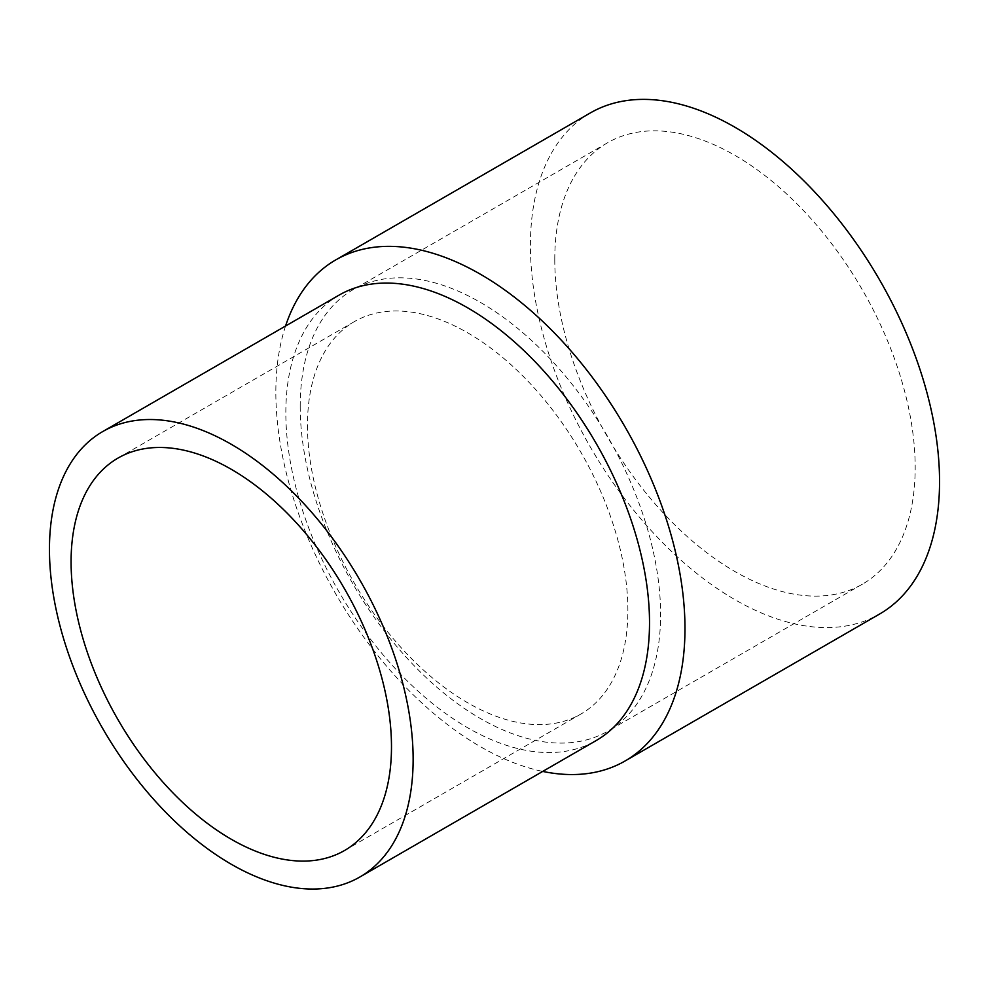 <?xml version="1.0" encoding="UTF-8"?>
<svg xmlns="http://www.w3.org/2000/svg" width="989" height="989" viewBox="0 0 989 989"><rect width="100%" height="100%" fill="white"/><g stroke="black" fill="none" stroke-linecap="round" stroke-linejoin="round"><path stroke-width="0.74" stroke-dasharray="4.95 3.71" d="M554.78 259.439A254.841 147.138 -120 0 0 666.017 515.912A254.841 147.138 -120 0 0 862.408 584.178A254.841 147.138 -120 0 0 862.408 289.913A254.841 147.138 -120 0 0 607.555 142.775A254.841 147.138 -120 0 0 554.78 259.439M300.211 406.417A254.841 147.138 -120 0 0 411.449 662.89A254.841 147.138 -120 0 0 607.827 731.155A254.841 147.138 -120 0 0 607.827 436.891A254.841 147.138 -120 0 0 352.986 289.752A254.841 147.138 -120 0 0 300.211 406.417M590.334 112.931A289.307 167.03 -120 0 0 530.413 245.371A289.307 167.03 -120 0 0 656.696 536.52A289.307 167.03 -120 0 0 879.629 614.021M285.561 326.011A289.307 167.03 -120 0 0 275.844 392.349A289.307 167.03 -120 0 0 542.714 771.42M339.103 295.105A257.165 148.474 -120 0 0 285.846 412.821A257.165 148.474 -120 0 0 398.097 671.618A257.165 148.474 -120 0 0 596.256 740.514M307.48 425.319A226.555 130.808 -120 0 0 406.368 653.309A226.555 130.808 -120 0 0 580.951 714.009A226.555 130.808 -120 0 0 580.963 452.406A226.555 130.808 -120 0 0 354.396 321.598A226.555 130.808 -120 0 0 307.48 425.319M607.555 142.775L352.986 289.752M862.408 584.178L607.827 731.155M354.396 321.598L118.012 458.08M580.951 714.009L344.568 850.491"/><path stroke-width="1.48" d="M542.714 771.42A289.307 167.03 -120 0 0 625.06 760.998L879.629 614.021A289.307 167.03 -120 0 0 879.629 279.961A289.307 167.03 -120 0 0 590.334 112.931L335.753 259.909A289.307 167.03 -120 0 0 285.561 326.011M625.06 760.998A289.307 167.03 -120 0 0 625.06 426.939A289.307 167.03 -120 0 0 335.753 259.909M359.872 876.996L596.256 740.514A257.165 148.474 -120 0 0 596.256 443.567A257.165 148.474 -120 0 0 339.103 295.105L102.708 431.575A257.165 148.474 -120 0 0 49.45 549.303A257.165 148.474 -120 0 0 161.702 808.1A257.165 148.474 -120 0 0 359.872 876.996A257.165 148.474 -120 0 0 359.872 580.048A257.165 148.474 -120 0 0 102.708 431.575M71.084 561.789A226.555 130.808 -120 0 0 169.984 789.791A226.555 130.808 -120 0 0 344.568 850.491A226.555 130.808 -120 0 0 344.568 588.888A226.555 130.808 -120 0 0 118.012 458.08A226.555 130.808 -120 0 0 71.084 561.789"/></g></svg>
